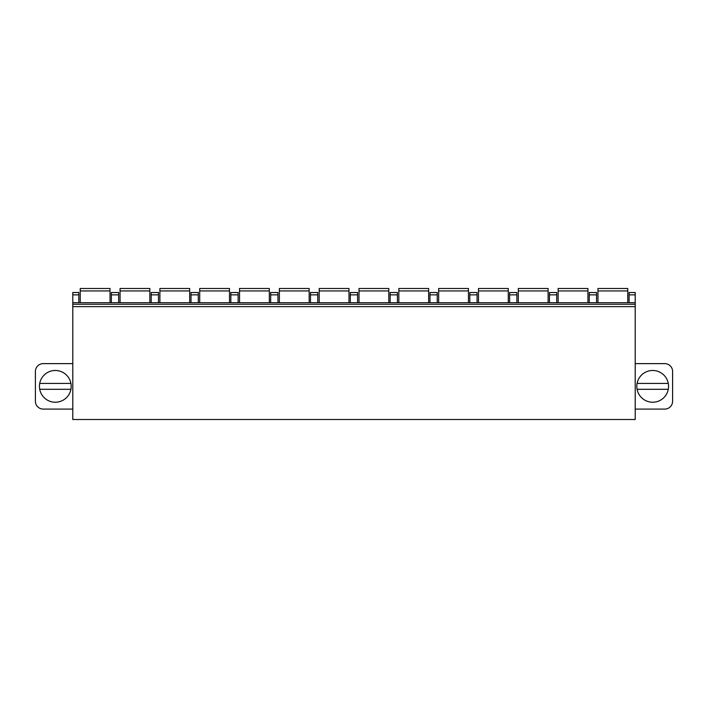 <?xml version="1.0" encoding="UTF-8"?>
<svg xmlns="http://www.w3.org/2000/svg" width="708" height="708" viewBox="0 0 708 708"><rect width="100%" height="100%" fill="white"/><g stroke="black" fill="none" stroke-linecap="round" stroke-linejoin="round"><path stroke-width="1.06" d="M635.209 306.626L635.209 419.517L72.791 419.517L72.791 302.705L635.209 302.705L635.209 306.626L72.791 306.626M635.209 294.873L629.093 294.873L629.093 292.519L635.209 292.519L635.209 302.705M635.209 409.091L664.759 409.091A7.841 7.841 0 0 0 672.6 401.25L672.6 371.461A7.841 7.841 0 0 0 664.759 363.62L635.209 363.62M668.564 386.356A15.877 15.877 0 0 0 652.688 370.479A15.877 15.877 0 0 0 636.811 386.356A15.877 15.877 0 0 0 652.688 402.233A15.877 15.877 0 0 0 668.564 386.356M668.29 383.417L637.085 383.417A15.877 15.877 0 0 0 652.688 402.233A15.877 15.877 0 0 0 668.29 389.294L637.085 389.294M78.827 302.705L78.827 292.519L72.791 292.519L72.791 302.705M72.791 363.62L43.241 363.62A7.841 7.841 0 0 0 35.4 371.461L35.4 401.25A7.841 7.841 0 0 0 43.241 409.091L72.791 409.091M39.436 386.356A15.877 15.877 0 0 1 55.312 370.479A15.877 15.877 0 0 1 71.189 386.356A15.877 15.877 0 0 1 55.312 402.233A15.877 15.877 0 0 1 39.436 386.356M39.71 383.417A15.877 15.877 0 0 1 70.915 383.417L39.71 383.417M70.915 389.294L39.71 389.294M629.093 294.873L629.093 302.705M596.552 302.705L596.552 292.519L589.268 292.519L589.268 302.705M556.727 302.705L556.727 292.519L549.443 292.519L549.443 302.705M516.902 302.705L516.902 292.519L509.618 292.519L509.618 302.705M477.077 302.705L477.077 292.519L469.793 292.519L469.793 302.705M437.252 302.705L437.252 292.519L429.968 292.519L429.968 302.705M397.427 302.705L397.427 292.519L390.143 292.519L390.143 302.705M357.602 302.705L357.602 292.519L350.318 292.519L350.318 302.705M317.777 302.705L317.777 292.519L310.493 292.519L310.493 302.705M277.952 302.705L277.952 292.519L270.668 292.519L270.668 302.705M238.127 302.705L238.127 292.519L230.843 292.519L230.843 302.705M198.302 302.705L198.302 292.519L191.018 292.519L191.018 302.705M158.477 302.705L158.477 292.519L151.193 292.519L151.193 302.705M118.652 302.705L118.652 292.519L111.368 292.519L111.368 302.705M635.209 304.272L72.791 304.272M627.757 290.935L597.968 290.935L597.968 288.483L627.757 288.483L627.757 302.705M597.968 290.935L597.968 302.705M587.932 290.935L558.143 290.935L558.143 288.483L587.932 288.483L587.932 302.705M558.143 290.935L558.143 302.705M548.107 290.935L518.318 290.935L518.318 288.483L548.107 288.483L548.107 302.705M518.318 290.935L518.318 302.705M508.282 290.935L478.493 290.935L478.493 288.483L508.282 288.483L508.282 302.705M478.493 290.935L478.493 302.705M468.457 290.935L438.668 290.935L438.668 288.483L468.457 288.483L468.457 302.705M438.668 290.935L438.668 302.705M428.632 290.935L398.843 290.935L398.843 288.483L428.632 288.483L428.632 302.705M398.843 290.935L398.843 302.705M388.807 290.935L359.018 290.935L359.018 288.483L388.807 288.483L388.807 302.705M359.018 290.935L359.018 302.705M348.982 290.935L319.193 290.935L319.193 288.483L348.982 288.483L348.982 302.705M319.193 290.935L319.193 302.705M309.157 290.935L279.368 290.935L279.368 288.483L309.157 288.483L309.157 302.705M279.368 290.935L279.368 302.705M269.332 290.935L239.543 290.935L239.543 288.483L269.332 288.483L269.332 302.705M239.543 290.935L239.543 302.705M229.507 290.935L199.718 290.935L199.718 288.483L229.507 288.483L229.507 302.705M199.718 290.935L199.718 302.705M189.682 290.935L159.893 290.935L159.893 288.483L189.682 288.483L189.682 302.705M159.893 290.935L159.893 302.705M149.857 290.935L120.068 290.935L120.068 288.483L149.857 288.483L149.857 302.705M120.068 290.935L120.068 302.705M110.032 290.935L80.243 290.935L80.243 288.483L110.032 288.483L110.032 302.705M80.243 290.935L80.243 302.705M596.552 294.873L589.268 294.873M556.727 294.873L549.443 294.873M516.902 294.873L509.618 294.873M477.077 294.873L469.793 294.873M437.252 294.873L429.968 294.873M397.427 294.873L390.143 294.873M357.602 294.873L350.318 294.873M317.777 294.873L310.493 294.873M277.952 294.873L270.668 294.873M238.127 294.873L230.843 294.873M198.302 294.873L191.018 294.873M158.477 294.873L151.193 294.873M118.652 294.873L111.368 294.873M78.827 294.873L72.791 294.873"/></g></svg>
